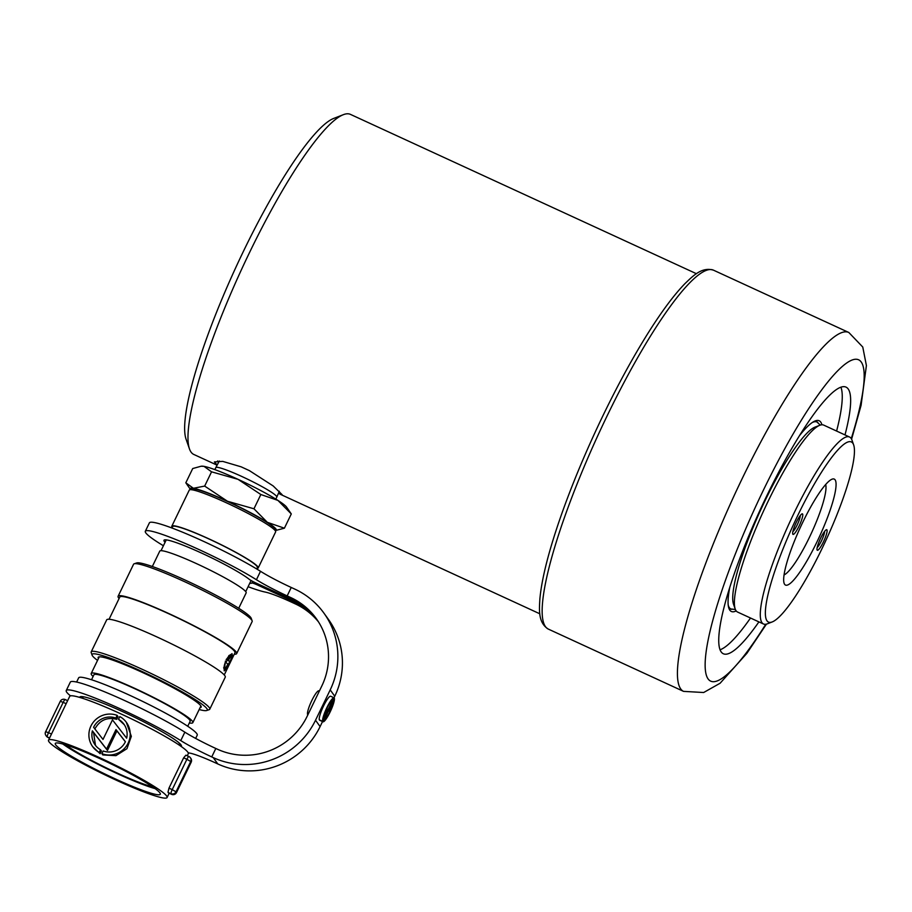<?xml version="1.0" encoding="UTF-8"?>
<svg xmlns="http://www.w3.org/2000/svg" width="912" height="912" viewBox="0 0 912 912"><rect width="100%" height="100%" fill="white"/><g stroke="black" fill="none" stroke-linecap="round" stroke-linejoin="round"><path stroke-width="1.37" d="M189.457 448.898L186.059 439.185A179.675 32.672 -65.3 0 1 235.729 267.661A179.675 32.672 -65.3 0 1 333.781 118.4L343.368 114.673A187.211 34.04 114.7 0 0 249.398 252.818A187.211 34.04 114.7 0 0 189.457 448.898A187.211 34.04 114.7 0 0 193.823 454.461L217.113 465.177M696.437 273.714L350.436 114.376A187.211 34.04 114.7 0 0 343.368 114.673M278.411 493.381L282.139 494.68L273.178 485.948L249.421 470.638L241.178 466.841L222.722 461.381L214.377 461.928L217.216 464.995M217.603 460.97A37.631 3.796 -154.2 0 0 218.834 461.951M291.293 513.935L286.585 507.129A47.789 4.822 -154.2 0 0 277.921 500.403L291.293 513.935L284.396 528.196L267.33 522.314L253.958 508.782L227.464 501.258L204.664 486.085L193.401 488.273L185.82 482.801L192.717 468.54L201.13 466.226L203.992 466.363L211.561 471.823L204.664 486.085M185.82 482.801L190.483 489.527A47.789 4.822 25.8 0 1 193.401 488.273A47.789 4.822 25.8 0 1 227.464 501.258A47.789 4.822 25.8 0 1 267.33 522.314A47.789 4.822 25.8 0 1 275.356 530.556L284.396 528.196M211.561 471.823L238.055 479.347L260.843 494.521L253.958 508.782M260.843 494.521L277.921 500.403A47.789 4.822 -154.2 0 0 238.055 479.347A47.789 4.822 -154.2 0 0 203.992 466.363A47.789 4.822 -154.2 0 0 201.86 466.18L201.13 466.226M279.334 491.249L276.792 497.086A33.869 3.409 -154.2 0 0 276.792 497.086A33.869 3.409 -154.2 0 0 247.779 479.29A33.869 3.409 -154.2 0 0 215.813 467.605A33.869 3.409 -154.2 0 0 215.813 467.617L214.844 469.612M152.327 566.512L159.76 551.133A47.983 4.834 25.8 0 1 205.063 567.663A47.983 4.834 25.8 0 1 246.149 592.903L238.716 608.27M171.98 528.014L172.664 526.6A47.036 4.742 25.8 0 1 217.079 542.811A47.036 4.742 25.8 0 1 257.366 567.549L256.682 568.951M172.254 527.455A47.983 4.834 25.8 0 1 171.821 526.19A47.983 4.834 25.8 0 1 217.113 542.72A47.983 4.834 25.8 0 1 258.21 567.959A47.983 4.834 25.8 0 1 257.811 568.279A47.983 4.834 25.8 0 1 256.945 568.404M171.821 526.19L189.251 490.132A47.983 4.834 25.8 0 1 189.685 489.79A47.983 4.834 25.8 0 1 234.555 506.65A47.983 4.834 25.8 0 1 275.629 531.343A47.983 4.834 25.8 0 1 275.641 531.89L258.21 567.959M189.685 489.79L192.181 488.946A46.102 4.651 25.8 0 1 235.285 505.145A46.102 4.651 25.8 0 1 274.751 528.857L275.629 531.343M231.819 654.44C230.542 654.007 228.741 655.762 226.404 659.695A63.965 6.452 -154.2 0 0 226.165 659.501L232.047 653.699L232.446 655.511L229.562 663.184A63.965 6.452 -154.2 0 0 229.516 663.081L232.081 656.264L231.922 654.52L228.399 660.265A63.965 6.452 25.8 0 1 229.539 661.542A63.965 6.452 25.8 0 1 229.824 661.987L224.534 670.115C225.458 670.388 226.871 668.542 228.775 664.609A63.965 6.452 25.8 0 1 228.821 664.711L224.284 670.844L225.435 661.04A63.965 6.452 25.8 0 1 225.674 661.234C223.999 665.749 223.588 668.678 224.42 670.024L227.852 664.324A63.965 6.452 -154.2 0 0 225.845 662.329L231.739 654.383M109.064 619.271L119.78 597.098A63.965 6.452 25.8 0 1 174.887 616.603A63.965 6.452 25.8 0 1 234.509 651.248A63.965 6.452 25.8 0 1 234.965 652.775L232.412 658.065A63.965 6.452 -154.2 0 0 232.435 658.008L226.005 671.3A63.965 6.452 25.8 0 1 225.982 671.369A63.965 6.452 25.8 0 1 225.948 671.414L232.389 658.099A63.965 6.452 -154.2 0 0 232.412 658.065M224.603 670.16L225.538 669.818M134.167 563.798L136.652 562.943A63.965 6.452 25.8 0 1 196.479 585.424A63.965 6.452 25.8 0 1 251.245 618.336L252.134 620.821A65.846 6.635 -154.2 0 0 251.666 620A65.846 6.635 -154.2 0 0 193.298 585.766A65.846 6.635 -154.2 0 0 134.167 563.798A65.846 6.635 -154.2 0 0 133.562 564.254L118.093 596.277A65.846 6.635 25.8 0 1 174.808 616.352A65.846 6.635 25.8 0 1 236.197 652.023A65.846 6.635 25.8 0 1 236.664 653.596A65.846 6.635 25.8 0 1 234.281 654.189M236.664 653.596L252.145 621.574A65.846 6.635 -154.2 0 0 252.134 620.821M119.096 598.511A65.846 6.635 25.8 0 1 118.093 596.277M92.089 655.124L91.211 652.639A65.846 6.635 25.8 0 1 91.2 651.886L106.681 619.864A65.846 6.635 25.8 0 1 163.408 639.95A65.846 6.635 25.8 0 1 224.785 675.61A65.846 6.635 25.8 0 1 225.253 677.194L209.771 709.205A65.846 6.635 25.8 0 1 209.179 709.673L206.682 710.516A63.965 6.452 -154.2 0 0 206.807 708.544A63.965 6.452 -154.2 0 0 144.267 672.532A63.965 6.452 -154.2 0 0 92.089 655.124A63.965 6.452 -154.2 0 0 97.538 660.402M91.2 651.886A65.846 6.635 25.8 0 1 147.926 671.973A65.846 6.635 25.8 0 1 209.304 707.632A65.846 6.635 25.8 0 1 209.771 709.205M199.169 709.536A63.965 6.452 -154.2 0 0 206.682 710.516M98.45 658.51A57.194 5.768 25.8 0 1 98.701 656.948A57.194 5.768 25.8 0 1 150.058 676.02A57.194 5.768 25.8 0 1 200.765 705.763A57.194 5.768 25.8 0 1 201.164 706.469A57.194 5.768 25.8 0 1 200.081 707.644M226.723 666.227L229.824 661.987M229.482 661.838A63.589 6.407 -154.2 0 0 228.068 660.106L228.399 660.265M228.068 660.106L230.086 656.834M232.15 655.09L231.887 653.665M228.798 655.637L231.637 654.349M223.679 667.664L224.42 670.024M224.135 670.73L225.184 670.081M93.115 676.476A56.441 5.689 25.8 0 1 91.2 673.512A56.441 5.689 25.8 0 1 139.821 690.726A56.441 5.689 25.8 0 1 192.432 721.289A56.441 5.689 25.8 0 1 192.831 722.646A56.441 5.689 25.8 0 1 189.331 722.988M91.519 679.759L93.913 674.823A53.432 5.381 25.8 0 1 139.935 691.114A53.432 5.381 25.8 0 1 189.742 720.058A53.432 5.381 25.8 0 1 190.129 721.335L187.735 726.271M76.619 682.062L78.66 677.844A65.846 6.635 25.8 0 1 135.375 697.919A65.846 6.635 25.8 0 1 196.764 733.59A65.846 6.635 25.8 0 1 197.231 735.163L195.658 738.424M48.507 740.202A65.846 6.635 25.8 0 1 105.233 760.277A65.846 6.635 25.8 0 1 166.611 795.948A65.846 6.635 25.8 0 1 167.09 797.521A65.846 6.635 25.8 0 1 104.914 774.835A65.846 6.635 25.8 0 1 48.507 740.202L69.7 696.38A65.846 6.635 25.8 0 1 126.415 716.456A65.846 6.635 25.8 0 1 187.792 752.126A65.846 6.635 25.8 0 1 188.271 753.7L187.268 755.774M171.627 794.341A3.762 0.684 -65.3 0 1 171.559 794.329L168.446 792.881A65.846 6.635 -154.2 0 0 168.241 792.574A65.846 6.635 -154.2 0 0 167.99 792.243L168.971 788.15L183.643 757.815L185.911 755.17L188.841 756.515M183.643 757.815L186.88 759.308A3.762 0.684 -65.3 0 1 188.909 756.527L185.911 755.17M124.385 724.835L118.503 719.294A17.75 17.362 144.3 0 1 126.654 738.184L112.461 719.887L103.01 739.438L93.605 727.297A17.75 17.362 144.3 0 1 115.813 718.052L117.124 715.361A20.748 20.292 -35.7 0 0 99.203 752.434L100.502 749.744A17.75 17.362 144.3 0 1 92.363 730.843L106.544 749.14L115.995 729.6L125.4 741.73A17.75 17.362 144.3 0 1 103.193 750.975L101.882 753.677A20.748 20.292 -35.7 0 0 119.814 716.593L118.503 719.294M126.346 722.395L131.339 736.337L126.962 748.672L115.927 755.66L102.805 754.942L101.882 753.677M125.366 741.798L116.918 730.888L107.468 750.439L93.56 732.507L95.464 745.332M100.502 749.744L101.414 751.009L100.115 753.711L92.659 746.632M117.124 715.361L118.036 716.638L116.736 719.329C107.171 716.889 99.864 720.104 94.814 728.984M55.7 744.865A58.322 5.882 -154.2 0 0 110.067 776.454A58.322 5.882 -154.2 0 0 160.307 794.238A58.322 5.882 -154.2 0 0 110.352 763.561A58.322 5.882 -154.2 0 0 55.29 743.474A58.322 5.882 -154.2 0 0 55.7 744.865M62.882 744.032A58.322 5.882 -154.2 0 0 107.684 769.101A58.322 5.882 -154.2 0 0 155.154 788.629M65.789 744.887A53.432 5.381 -154.2 0 0 107.901 768.656A53.432 5.381 -154.2 0 0 152.68 786.885M100.115 753.711L99.203 752.434M116.918 730.888L115.995 729.6M107.468 750.439L106.544 749.14M93.56 732.507L92.363 730.843M116.736 719.329L115.813 718.052M333.963 697.76L330.737 696.278A13.201 2.405 114.7 0 0 330.668 696.244A13.201 2.405 114.7 0 0 323.452 706.196A13.201 2.405 114.7 0 0 319.337 719.876L322.688 721.415A13.201 2.405 -65.3 0 1 326.815 707.735A13.201 2.405 -65.3 0 1 334.031 697.794A13.201 2.405 -65.3 0 1 334.1 697.828L333.279 699.515A11.332 2.063 114.7 0 0 333.245 699.493A11.332 2.063 114.7 0 0 327.077 707.986L326.222 713.412L332.253 700.94L331.523 700.61M70.509 695.867A71.501 7.205 25.8 0 1 66.245 690.555A71.501 7.205 25.8 0 1 110.637 704.531A71.501 7.205 25.8 0 1 180.77 740.601A37.631 3.796 -154.2 0 0 211.744 756.914L213.226 757.598A77.144 75.457 -35.7 0 0 315.529 720.229L330.201 689.894A77.144 75.457 -35.7 0 0 323.92 613.115L328.48 619.465A77.144 75.457 144.3 0 1 334.761 696.244L334.02 697.783L330.668 696.244M322.529 721.563L320.101 726.579A77.144 75.457 144.3 0 1 217.797 763.948L216.315 763.264A37.631 3.796 -154.2 0 0 189.753 753.084A71.501 7.205 25.8 0 1 188.168 752.742M66.245 690.555L70.315 682.13A71.501 7.205 25.8 0 1 114.718 696.107A71.501 7.205 25.8 0 1 184.851 732.165A37.631 3.796 -154.2 0 0 215.813 748.478L217.307 749.162A67.727 66.257 -35.7 0 0 307.127 716.353L321.799 686.018A67.727 66.257 -35.7 0 0 316.282 618.61A67.727 66.257 -35.7 0 0 290.632 597.497L287.166 595.901A37.631 3.796 25.8 0 1 256.432 579.736A69.62 7.022 -154.2 0 0 188.248 544.749A69.62 7.022 -154.2 0 0 145.327 531.274A69.62 7.022 -154.2 0 0 163.408 545.752M319.371 691.045L318.972 690.863A13.201 2.405 -65.3 0 0 318.915 690.829A13.201 2.405 -65.3 0 0 311.699 700.769A13.201 2.405 -65.3 0 0 307.572 714.449L307.96 714.632M332.253 700.94L330.885 709.513A11.332 2.063 114.7 0 0 333.518 699.823L334.328 698.147A13.201 2.405 -65.3 0 1 330.201 711.827A13.201 2.405 -65.3 0 1 322.985 721.78A13.201 2.405 -65.3 0 1 322.916 721.734L323.737 720.047A11.332 2.063 114.7 0 0 323.771 720.07A11.332 2.063 114.7 0 0 329.939 711.577L330.805 706.15L324.775 718.622L326.131 710.049A11.332 2.063 114.7 0 0 323.509 719.739L322.688 721.415M324.775 718.622L323.509 718.029M329.939 711.577L328.502 710.915M322.916 721.734L319.565 720.195M333.518 699.823L332.823 699.515M79.732 697.418A56.441 5.689 25.8 0 1 79.789 697.099A56.441 5.689 25.8 0 1 123.758 712.147A56.441 5.689 25.8 0 1 181.431 746.233A56.441 5.689 25.8 0 1 181.214 746.483M248.098 586.701A69.62 7.022 -154.2 0 0 265.324 592.093A37.631 3.796 25.8 0 1 291.737 602.251L295.192 603.847A67.727 66.257 144.3 0 1 318.47 621.847M323.92 613.115A77.144 75.457 -35.7 0 0 294.701 589.061L291.247 587.476A37.631 3.796 25.8 0 1 260.501 571.3A69.62 7.022 -154.2 0 0 192.318 536.324A69.62 7.022 -154.2 0 0 149.408 522.838L145.327 531.274M165.072 542.309A48.917 4.936 -154.2 0 1 163.966 540.28A48.917 4.936 -154.2 0 1 200.936 552.797A48.917 4.936 -154.2 0 1 249.113 579.211A7.524 0.764 25.8 0 0 256.34 583.19L292.228 599.72A67.727 66.257 144.3 0 1 313.557 615.452L314.925 617.356A67.727 66.257 -35.7 0 0 293.596 601.624L257.72 585.094L258.221 584.056M249.763 583.258A48.917 4.936 -154.2 0 0 251.883 583.064A7.524 0.764 25.8 0 1 257.72 585.094M845.002 434.921A146.752 26.687 114.7 0 0 846.062 387.144A146.752 26.687 114.7 0 0 760.437 509.284A146.752 26.687 114.7 0 0 723.284 653.744A146.752 26.687 114.7 0 0 758.909 621.881M840.932 387.235A146.752 26.687 -65.3 0 1 836.6 431.057M750.508 618.017A146.752 26.687 -65.3 0 1 720.013 649.8M728.528 607.027A103.102 18.753 114.7 0 0 730.455 608.988A103.102 18.753 114.7 0 0 731.755 609.307M817.802 422.461A103.102 18.753 114.7 0 0 816.719 421.686A103.102 18.753 114.7 0 0 813.971 421.504M799.585 435.548A104.983 19.095 -65.3 0 1 815.214 420.922A104.983 19.095 -65.3 0 1 821.906 424.787M736.189 610.926A104.983 19.095 -65.3 0 1 728.905 608.35A104.983 19.095 -65.3 0 1 729.862 586.975M735.197 609.011L733.499 604.154A99.157 18.035 -65.3 0 1 760.904 509.5A99.157 18.035 -65.3 0 1 815.009 427.135L819.808 425.277A102.919 18.719 114.7 0 0 764.803 508.269A102.919 18.719 114.7 0 0 735.197 609.011A102.919 18.719 114.7 0 0 737.591 612.066L763.469 623.99A102.919 18.719 -65.3 0 1 790.681 520.182A102.919 18.719 -65.3 0 1 849.574 437.03A102.919 18.719 -65.3 0 1 851.968 440.086L853.666 444.942A99.157 18.035 114.7 0 0 794.626 522.109A99.157 18.035 114.7 0 0 772.156 621.961A99.157 18.035 114.7 0 0 826.261 539.596A99.157 18.035 114.7 0 0 853.666 444.942M849.574 437.03L823.696 425.106A102.919 18.719 114.7 0 0 819.808 425.277M772.156 621.961L767.357 623.819A102.919 18.719 -65.3 0 1 763.469 623.99M820.31 538.855A11.286 2.052 -65.3 0 1 826.34 529.747A11.286 2.052 -65.3 0 1 823.912 540.85A11.286 2.052 -65.3 0 1 817.061 549.902A11.286 2.052 -65.3 0 1 820.31 538.855M795.982 522.998A11.286 2.052 -65.3 0 1 802.013 513.889A11.286 2.052 -65.3 0 1 799.585 524.981A11.286 2.052 -65.3 0 1 792.733 534.044A11.286 2.052 -65.3 0 1 795.982 522.998M800.907 526.201A58.322 10.602 -65.3 0 1 832.075 479.176A58.322 10.602 -65.3 0 1 819.512 536.495A58.322 10.602 -65.3 0 1 784.126 583.304A58.322 10.602 -65.3 0 1 800.907 526.201M784.046 574.936A50.798 9.234 114.7 0 0 811.555 532.825A50.798 9.234 114.7 0 0 825.668 484.546M792.859 531.639A9.405 1.71 114.7 0 0 797.59 524.069A9.405 1.71 114.7 0 0 800.269 515.554M817.186 547.496A9.405 1.71 114.7 0 0 821.917 539.927A9.405 1.71 114.7 0 0 824.596 531.411M817.198 426.668A99.157 18.035 114.7 0 0 760.904 509.5A99.157 18.035 114.7 0 0 734.559 606.127M729.509 608.35L730.877 608.977A102.919 18.719 -65.3 0 1 728.209 605.066M812.261 422.541A102.919 18.719 -65.3 0 1 816.97 422.017L815.613 421.39M191.098 762.25L191.155 762.124A3.762 3.682 -35.7 0 0 190.847 758.385L190.391 757.747A3.762 3.762 0 0 0 188.909 756.527A3.762 0.684 -65.3 0 1 188.966 756.572A3.762 3.682 144.3 0 1 190.699 761.486L176.027 791.821L176.483 792.46L191.155 762.124L190.699 761.486L186.88 759.308L172.208 789.644L176.027 791.821A3.762 3.682 -35.7 0 1 171.046 793.645A3.762 0.684 -65.3 0 1 172.208 789.644L168.971 788.15M168.446 792.881L171.502 794.284A3.762 3.682 144.3 0 0 176.483 792.46L176.518 792.551A3.762 3.762 0 0 1 171.559 794.329A3.762 0.684 -65.3 0 1 171.502 794.284L167.99 792.243M49.522 738.116L47.812 737.329A3.762 0.684 114.7 0 0 47.869 737.375A3.762 0.684 114.7 0 0 47.948 737.386M49.693 737.762L47.812 737.329A3.762 3.682 144.3 0 1 46.387 736.155A3.762 3.762 0 0 0 47.869 737.375L49.51 738.127M51.482 734.046L48.53 732.689A3.762 0.684 114.7 0 0 47.356 736.691A3.762 3.682 -35.7 0 1 45.931 735.517L46.387 736.155M66.154 703.711L63.19 702.354L48.53 732.689L45.6 731.686A3.762 3.762 0 0 0 45.931 735.517A3.762 3.682 -35.7 0 1 45.623 731.777L60.26 701.351L63.19 702.354A3.762 0.684 114.7 0 1 65.231 699.572A3.762 3.762 0 0 0 60.26 701.351L60.295 701.442M67.613 700.69L65.276 699.618A3.762 0.684 114.7 0 0 65.231 699.572L67.625 700.667M334.761 696.244L330.201 689.894M320.101 726.579L315.529 720.229M217.797 763.948L213.226 757.598M184.851 732.165L180.77 740.601M215.813 748.478L211.744 756.914M292.228 599.72L290.632 597.497M295.192 603.847L293.596 601.624M256.432 579.736L260.501 571.3M287.166 595.901L291.247 587.476M251.883 583.064L252.692 581.377M765.761 624.264A176.86 32.159 -65.3 0 1 710.038 631.298A176.86 32.159 -65.3 0 1 820.39 391.67A176.86 32.159 -65.3 0 1 851.272 438.592M604.211 421.948A197.551 35.921 114.7 0 0 548.283 629.075C537.966 622.588 539.266 609.695 539.893 598.671C541.865 577.969 548.99 550.13 561.256 515.143C572.029 484.637 585.151 453.116 600.598 420.58C616.569 387.133 632.677 357.538 648.899 331.786C662.306 310.616 674.321 294.553 684.98 283.598C692.949 275.948 701.909 266.589 713.549 270.203A197.551 35.921 114.7 0 0 604.211 421.948M548.283 629.075L683.555 691.376A197.551 35.921 -65.3 0 1 733.556 496.915A197.551 35.921 -65.3 0 1 848.821 332.492L713.549 270.203M279.87 494.087L539.824 613.799M820.31 425.095L816.97 422.017M730.877 608.977L735.391 609.512M276.792 497.097L275.823 499.092M219.336 461.005L215.813 467.605M245.716 591.626L251.096 580.499M161.025 550.688L166.246 539.881M224.249 674.948L225.982 671.369M192.831 722.646L200.902 705.956M91.2 673.512L99.26 656.834M178.775 744.808L179.516 743.28M82.559 698.296L83.3 696.768M167.09 797.521L169.165 793.223M190.847 758.385A3.762 3.762 0 0 1 191.178 762.215L176.518 792.551M322.985 721.78L319.622 720.229M683.555 691.376L703.665 692.516L720.104 683.236L746.871 653.345L766.445 624.127M848.821 332.492L862.763 347.027L866.4 365.552L861.088 405.327L851.603 439.196"/></g></svg>
